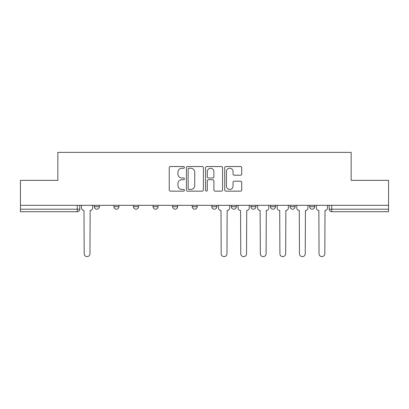<?xml version="1.0" encoding="UTF-8"?>
<svg xmlns="http://www.w3.org/2000/svg" width="409" height="409" viewBox="0 0 409 409"><rect width="100%" height="100%" fill="white"/><g stroke="black" fill="none" stroke-linecap="round" stroke-linejoin="round"><path stroke-width="0.61" d="M184.428 167.388A0.864 0.864 0 0 0 183.564 166.529L170.481 166.529A1.232 1.232 0 0 0 169.249 167.762L169.249 189.924A1.232 1.232 0 0 0 170.481 191.156L183.564 191.156A0.864 0.864 0 0 0 184.428 190.297A0.864 0.864 0 0 0 183.564 189.433L181.872 189.433A3.942 3.942 0 0 1 177.93 185.492L177.93 183.646A3.942 3.942 0 0 1 181.872 179.704L183.564 179.704A0.864 0.864 0 0 0 184.428 178.845A0.864 0.864 0 0 0 183.564 177.981L181.872 177.981A3.942 3.942 0 0 1 177.93 174.04L177.93 172.194A3.942 3.942 0 0 1 181.872 168.252L183.564 168.252A0.864 0.864 0 0 0 184.428 167.388M309.633 205.318L309.633 206.693L314.654 206.693A2.51 2.51 0 0 1 312.144 209.203A2.51 2.51 0 0 1 309.633 206.693L309.633 205.318M250.922 205.318L250.922 206.693L255.937 206.693A2.51 2.51 0 0 1 253.432 209.203A2.51 2.51 0 0 1 250.922 206.693L250.922 205.318M211.775 205.318L211.775 206.693L216.796 206.693A2.51 2.51 0 0 1 214.285 209.203A2.51 2.51 0 0 1 211.775 206.693L211.775 205.318M192.204 205.318L192.204 206.693L197.225 206.693A2.51 2.51 0 0 1 194.715 209.203A2.51 2.51 0 0 1 192.204 206.693L192.204 205.318M153.063 206.693L153.063 205.318L153.063 206.693A2.51 2.51 0 0 0 155.568 209.203A2.51 2.51 0 0 1 153.063 206.693L158.078 206.693A2.51 2.51 0 0 1 155.568 209.203M113.917 206.693L113.917 205.318L113.917 206.693A2.51 2.51 0 0 0 116.427 209.203A2.51 2.51 0 0 1 113.917 206.693L118.937 206.693A2.51 2.51 0 0 1 116.427 209.203A2.51 2.51 0 0 0 118.937 206.693L118.937 205.318L118.937 206.693M240.492 175.21A1.232 1.232 0 0 0 241.719 173.978L241.719 167.762A1.232 1.232 0 0 0 240.492 166.529L225.957 166.529A1.232 1.232 0 0 0 224.725 167.762L224.725 189.924A1.232 1.232 0 0 0 225.957 191.156L240.492 191.156A1.232 1.232 0 0 0 241.719 189.924L241.719 182.414A1.232 1.232 0 0 0 240.492 181.182L234.27 181.182A1.232 1.232 0 0 0 233.038 182.414L233.038 186.141A3.292 3.292 0 0 1 229.746 189.433A3.292 3.292 0 0 1 226.453 186.141L226.453 171.545A3.292 3.292 0 0 1 229.746 168.252A3.292 3.292 0 0 1 233.038 171.545L233.038 173.978A1.232 1.232 0 0 0 234.27 175.21L240.492 175.21M20.45 205.318L20.45 180.349L57.838 180.349L57.838 152.373L351.162 152.373L351.162 180.349L388.55 180.349L388.55 205.318L20.45 205.318L20.45 209.203L79.791 209.203L79.791 205.318L79.791 209.203A2.51 2.51 0 0 1 77.286 211.714L20.45 211.714L20.45 209.203M203.421 167.762A1.232 1.232 0 0 0 202.189 166.529L187.659 166.529A1.232 1.232 0 0 0 186.427 167.762L186.427 189.924A1.232 1.232 0 0 0 187.659 191.156L202.189 191.156A1.232 1.232 0 0 0 203.421 189.924L203.421 167.762M206.811 166.529L221.341 166.529A1.232 1.232 0 0 1 222.573 167.762L222.573 189.924A1.232 1.232 0 0 1 221.341 191.156L215.124 191.156A1.232 1.232 0 0 1 213.892 189.924L213.892 180.936A1.232 1.232 0 0 0 212.66 179.704L208.534 179.704A1.232 1.232 0 0 0 207.302 180.936L207.302 190.297A0.864 0.864 0 0 1 206.438 191.156A0.864 0.864 0 0 1 205.579 190.297L205.579 167.762A1.232 1.232 0 0 1 206.811 166.529M329.209 205.318L329.209 209.203L388.55 209.203L388.55 211.714L331.714 211.714A2.51 2.51 0 0 1 329.209 209.203A2.51 2.51 0 0 0 331.714 211.714L331.714 205.318M388.55 205.318L388.55 209.203M314.654 205.318L314.654 206.693A2.51 2.51 0 0 1 312.144 209.203M295.083 205.318L295.083 206.693A2.51 2.51 0 0 1 292.573 209.203A2.51 2.51 0 0 1 290.063 206.693L295.083 206.693M290.063 205.318L290.063 206.693M275.513 205.318L275.513 206.693A2.51 2.51 0 0 1 273.002 209.203A2.51 2.51 0 0 1 270.492 206.693L275.513 206.693L275.513 205.318M270.492 205.318L270.492 206.693M255.937 205.318L255.937 206.693M236.366 205.318L236.366 206.693A2.51 2.51 0 0 1 233.856 209.203A2.51 2.51 0 0 1 231.351 206.693L236.366 206.693L236.366 205.318M231.351 205.318L231.351 206.693M216.796 206.693L216.796 205.318L216.796 206.693A2.51 2.51 0 0 1 214.285 209.203M197.225 206.693L197.225 205.318L197.225 206.693A2.51 2.51 0 0 1 194.715 209.203M177.649 205.318L177.649 206.693A2.51 2.51 0 0 1 175.144 209.203A2.51 2.51 0 0 1 172.634 206.693A2.51 2.51 0 0 0 175.144 209.203A2.51 2.51 0 0 0 177.649 206.693L177.649 205.318M172.634 205.318L172.634 206.693L177.649 206.693M158.078 205.318L158.078 206.693M138.508 205.318L138.508 206.693A2.51 2.51 0 0 1 135.998 209.203A2.51 2.51 0 0 1 133.487 206.693L138.508 206.693M133.487 205.318L133.487 206.693M99.367 205.318L99.367 206.693A2.51 2.51 0 0 1 96.856 209.203A2.51 2.51 0 0 1 94.346 206.693A2.51 2.51 0 0 0 96.856 209.203A2.51 2.51 0 0 0 99.367 206.693L99.367 205.318M94.346 205.318L94.346 206.693L99.367 206.693M189.014 168.252A0.864 0.864 0 0 0 188.15 169.116L188.15 188.575A0.864 0.864 0 0 0 189.014 189.433L190.798 189.433A3.942 3.942 0 0 0 194.74 185.492L194.74 172.194A3.942 3.942 0 0 0 190.798 168.252L189.014 168.252M213.892 171.606A3.292 3.292 0 0 0 210.594 168.314A3.292 3.292 0 0 0 207.302 171.606L207.302 176.749A1.232 1.232 0 0 0 208.534 177.981L212.66 177.981A1.232 1.232 0 0 0 213.892 176.749L213.892 171.606M81.488 207.951L81.488 205.318L81.488 207.951A2.51 2.51 0 0 0 83.993 210.461L84.182 253.744A2.883 2.883 0 0 0 87.071 256.627A2.883 2.883 0 0 0 89.954 253.744L90.144 210.461A2.51 2.51 0 0 0 92.654 207.951L92.654 205.318L92.654 207.951M83.993 210.461L84.182 253.744M89.954 253.744L90.144 210.461M238.058 207.951L238.058 205.318L238.058 207.951A2.51 2.51 0 0 0 240.569 210.461L240.758 253.744A2.883 2.883 0 0 0 243.641 256.627A2.883 2.883 0 0 0 246.53 253.744L246.719 210.461A2.51 2.51 0 0 0 249.224 207.951L249.224 205.318L249.224 207.951M257.634 207.951L257.634 205.318L257.634 207.951A2.51 2.51 0 0 0 260.139 210.461L260.328 253.744A2.883 2.883 0 0 0 263.217 256.627A2.883 2.883 0 0 0 266.101 253.744L266.29 210.461A2.51 2.51 0 0 0 268.8 207.951L268.8 205.318L268.8 207.951M277.205 207.951L277.205 205.318L277.205 207.951A2.51 2.51 0 0 0 279.715 210.461L279.899 253.744A2.883 2.883 0 0 0 282.788 256.627A2.883 2.883 0 0 0 285.671 253.744L285.86 210.461A2.51 2.51 0 0 0 288.371 207.951L288.371 205.318L288.371 207.951M218.488 205.318L218.488 207.951A2.51 2.51 0 0 0 220.998 210.461L221.187 253.744A2.883 2.883 0 0 0 224.071 256.627A2.883 2.883 0 0 0 226.959 253.744L227.143 210.461A2.51 2.51 0 0 0 229.653 207.951L229.653 205.318M240.569 210.461L240.758 253.744M246.53 253.744L246.719 210.461M260.139 210.461L260.328 253.744M266.101 253.744L266.29 210.461M279.715 210.461L279.899 253.744M285.671 253.744L285.86 210.461M296.776 207.951L296.776 205.318L296.776 207.951A2.51 2.51 0 0 0 299.286 210.461L299.475 253.744A2.883 2.883 0 0 0 302.358 256.627A2.883 2.883 0 0 0 305.247 253.744L305.431 210.461A2.51 2.51 0 0 0 307.941 207.951L307.941 205.318L307.941 207.951M299.286 210.461L299.475 253.744M305.247 253.744L305.431 210.461M316.346 207.951L316.346 205.318L316.346 207.951A2.51 2.51 0 0 0 318.856 210.461L319.046 253.744A2.883 2.883 0 0 0 321.929 256.627A2.883 2.883 0 0 0 324.818 253.744L325.007 210.461A2.51 2.51 0 0 0 327.512 207.951L327.512 205.318L327.512 207.951M318.856 210.461L319.046 253.744M324.818 253.744L325.007 210.461M77.286 205.318L77.286 211.714"/></g></svg>
